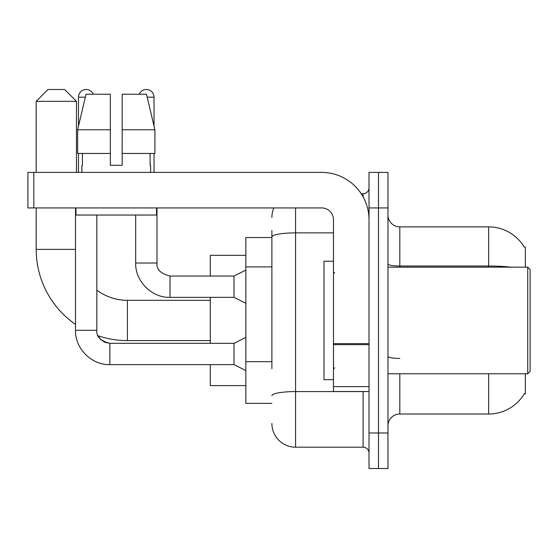<?xml version="1.0" encoding="UTF-8"?>
<svg xmlns="http://www.w3.org/2000/svg" width="558" height="558" viewBox="0 0 558 558"><rect width="100%" height="100%" fill="white"/><g stroke="black" fill="none" stroke-linecap="round" stroke-linejoin="round"><path stroke-width="0.84" d="M525.364 267.156L525.364 247.02L524.199 247.02M525.364 373.755L525.364 393.892L524.199 393.892L524.408 393.536A41.452 41.452 0 0 1 488.648 414.022A41.452 41.452 0 0 0 524.199 393.892M271.892 259.798L271.892 230.44L271.892 237.548L245.834 237.548L245.834 403.364L271.892 403.364M399.814 373.755L399.814 414.022A11.844 11.844 0 0 0 387.97 425.873A11.844 11.844 0 0 1 399.814 414.022L488.648 414.022L488.648 373.755M378.491 432.973L378.491 468.511L387.97 468.511L387.97 432.973L378.491 432.973L378.491 468.511L369.019 468.511L369.019 432.973L378.491 432.973L378.491 207.932L378.491 432.973M369.019 432.973L369.019 172.401L378.491 172.401L378.491 207.932L378.491 172.401L387.97 172.401L387.97 432.973M510.856 267.156A41.452 7.198 180 0 0 488.648 266.033L488.648 226.883A41.452 41.452 0 0 1 524.283 247.166A41.452 41.452 0 0 0 488.648 226.883L399.814 226.883A11.844 11.844 0 0 1 387.97 215.039A11.844 11.844 0 0 0 399.814 226.883L399.814 267.156M271.892 368.768L271.892 230.44M295.58 207.932L295.58 447.188L363.098 447.188L363.098 391.521M361.207 193.724L363.098 193.724A5.922 5.922 0 0 0 369.019 187.802M369.019 453.11A5.922 5.922 0 0 0 363.098 447.188M271.892 217.411A23.687 23.687 0 0 1 273.873 207.932M295.58 447.188A23.687 23.687 0 0 1 271.892 423.501M122.181 165.294L110.338 165.294L122.181 165.294L110.338 165.294L122.181 165.294L122.181 94.225L146.482 94.225L154.894 129.763L154.894 153.45L122.181 153.45M139.235 94.225A7.7 7.7 0 0 1 154.043 97.19L154.043 126.157L154.894 129.763L122.181 129.763M110.338 129.763L110.338 153.45L110.338 129.763L110.338 153.45L77.625 153.45L77.625 129.763L86.037 94.225L110.338 94.225L110.338 129.763L77.625 129.763L78.476 126.157L78.476 97.19L85.332 97.19M210.303 340.589L127.391 340.589A91.198 91.198 0 0 1 98.027 335.735L100.649 339.501L104.778 342.284L109.863 343.316L109.863 364.611C91.728 365.281 74.87 348.415 75.511 330.287L75.511 207.932M75.511 324.4A91.198 91.198 0 0 1 36.193 249.391L36.193 207.932M127.391 340.589L127.391 300.323A50.931 50.931 0 0 1 96.834 290.132M48.037 89.489L64.616 89.489L76.46 101.333L36.193 101.333L48.037 89.489M76.46 172.401L76.46 101.333M36.193 172.401L36.193 101.333M210.303 297.358L210.303 343.316M210.303 364.632L210.303 385.599L245.834 385.599M245.834 255.313L210.303 255.313L210.303 276.036M78.476 97.19A7.7 7.7 0 0 1 93.284 94.225M245.834 370.554L233.99 364.632L233.99 343.316L245.834 337.395M233.99 364.632L109.863 364.632C91.728 365.281 74.87 348.415 75.511 330.287L96.834 330.287L96.834 215.039M78.476 153.45L78.476 172.401M245.834 303.28L233.99 297.358L233.99 276.036L245.834 270.114M135.685 215.039L135.685 263.013L157 263.013L157 207.932M154.043 153.45L154.043 172.401M369.019 391.521L333.482 391.521L333.482 343.623L369.019 343.623L369.019 219.775A47.374 47.374 0 0 0 321.638 172.401L33.822 172.401L33.822 207.932L321.638 207.932A11.844 11.844 0 0 1 333.482 219.775L333.482 343.623M33.822 207.932L27.9 207.932L27.9 172.401L33.822 172.401M81.907 165.294L82.424 165.294L81.907 165.294L81.907 172.401M150.604 165.294L150.095 165.294L150.604 165.294L150.604 172.401M150.095 153.45L150.095 165.294M110.338 153.45L110.338 165.294M82.424 165.294L82.424 153.45M75.986 207.932L75.986 215.039L156.533 215.039L156.533 207.932M154.894 153.45L154.894 129.763L146.482 94.225M86.037 94.225L77.625 129.763M527.729 267.156L530.1 269.528L530.1 371.384L527.729 373.755L527.729 267.156L387.97 267.156M333.482 261.235L324.01 261.235L324.01 379.677L333.482 379.677M271.892 266.905L245.834 266.905M271.892 361.661L245.834 361.661M488.648 267.156L488.648 266.033L399.814 266.033A11.844 2.058 -0 0 1 387.97 263.976M387.97 207.932L369.019 207.932M399.814 358.424A11.844 2.058 0 0 1 387.97 356.367M365.155 391.521A5.922 1.025 0 0 1 363.098 391.583L295.58 391.583A23.687 4.115 180 0 0 271.892 395.699M271.892 236.983A23.687 4.115 180 0 1 295.58 232.874L333.482 232.874M363.098 196.841L363.098 193.724M36.193 249.391L75.511 249.391M233.99 297.358L170.03 297.358C151.902 298.007 135.036 281.141 135.685 263.013C135.036 281.141 151.902 298.007 170.03 297.358L170.03 276.036C160.627 273.671 156.289 269.326 157 263.013C156.289 269.326 160.627 273.671 170.03 276.036L233.99 276.036M147.186 97.19L154.043 97.19M369.019 344.656L333.482 344.656M333.482 386.624L369.019 386.624M210.303 300.323L127.391 300.323M96.834 330.287C96.116 336.607 100.461 340.945 109.863 343.316L233.99 343.316M387.97 373.755L527.729 373.755M334.667 273.078L333.482 271.892M334.667 367.834L333.482 369.019"/></g></svg>
